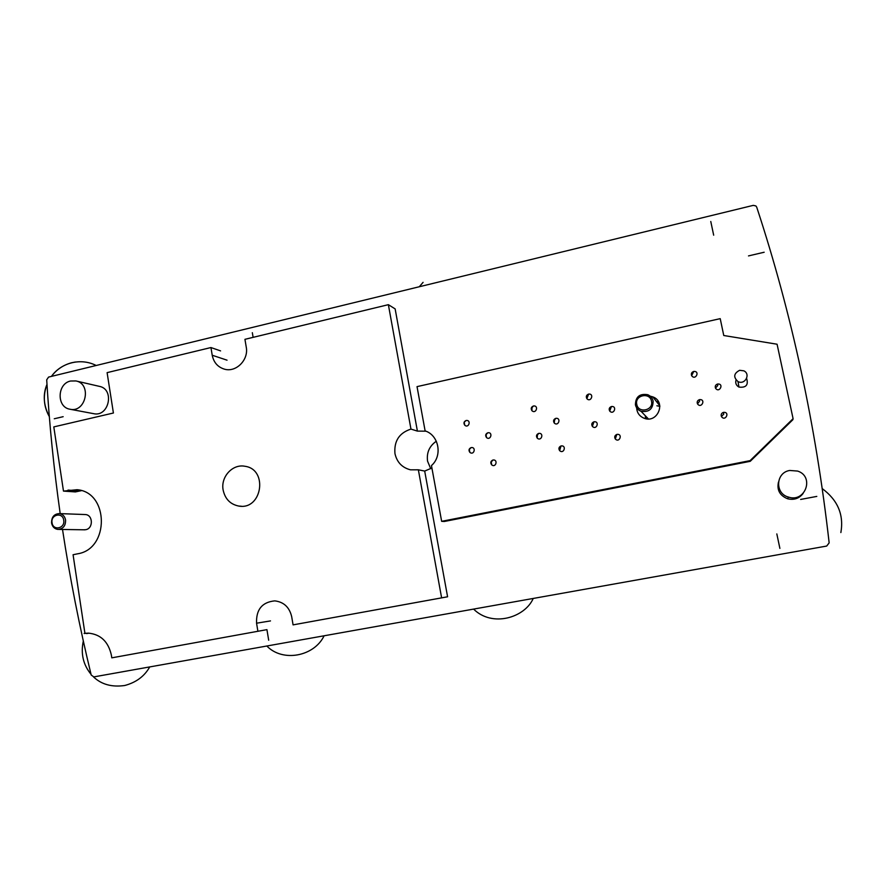 <?xml version="1.0" encoding="UTF-8"?>
<svg xmlns="http://www.w3.org/2000/svg" width="886" height="886" viewBox="0 0 886 886"><rect width="100%" height="100%" fill="white"/><g stroke="black" fill="none" stroke-linecap="round" stroke-linejoin="round"><path stroke-width="1.33" d="M436.322 441.228C429.378 446.068 426.454 452.713 427.561 461.174L430.729 468.727M654.455 397.692L653.58 397.869M60.193 513.614C53.858 468.871 49.361 424.272 46.703 379.828L48.564 377.093L753.277 205.364L755.913 205.951L756.71 207.147C791.696 313.367 815.84 425.269 829.152 542.874L826.693 546.053L93.816 676.904L91.192 674.999C79.408 626.347 69.861 577.838 62.518 529.474M717.594 384.026C724.538 383.394 719.155 393.783 715.478 388.112C714.858 386.141 715.545 384.779 717.549 384.037L717.594 384.026M693.694 371.467L693.749 371.455C700.483 370.902 695.333 381.035 691.634 375.631C690.947 373.615 691.623 372.231 693.694 371.467M611.451 406.541C617.553 405.777 613.788 415.534 609.712 411.06C608.66 408.978 609.225 407.471 611.418 406.552L611.451 406.541M588.559 394.115L588.614 394.104C594.572 393.406 590.896 402.975 586.864 398.656C585.779 396.563 586.344 395.045 588.559 394.115M555.799 418.347C561.547 417.55 558.401 426.986 554.248 423.021C553.008 420.916 553.506 419.366 555.766 418.358L555.799 418.347M533.427 405.998L533.472 405.987C539.098 405.245 536.008 414.515 531.91 410.672C530.648 408.557 531.157 407.006 533.427 405.998M487.865 432.767C493.214 431.936 490.678 440.995 486.514 437.562C485.085 435.458 485.517 433.863 487.832 432.778L486.06 434.616L486.514 437.562M466.125 420.496L466.158 420.496C471.43 419.72 468.904 428.636 464.807 425.28C463.367 423.187 463.799 421.592 466.125 420.496L464.142 422.234L464.807 425.28M471.175 447.585C476.424 446.754 474.076 455.692 469.912 452.425C468.406 450.354 468.805 448.748 471.097 447.607L471.175 447.585M492.993 460.022C498.297 459.203 495.905 468.207 491.697 464.873C490.213 462.824 490.589 461.218 492.837 460.055L492.993 460.022M538.71 433.409C544.325 432.601 541.424 441.904 537.237 438.138C535.919 436.056 536.384 434.483 538.622 433.42L538.71 433.409M561.159 445.935C566.852 445.137 563.861 454.529 559.653 450.653C558.357 448.615 558.8 447.053 560.993 445.968L561.159 445.935M594.03 421.791C599.988 421.005 596.511 430.64 592.38 426.387C591.228 424.316 591.748 422.799 593.93 421.814L594.03 421.791M617.01 434.384C623.068 433.631 619.447 443.354 615.305 438.969C614.197 436.942 614.707 435.436 616.811 434.439L617.01 434.384M699.53 399.63C706.275 398.977 701.313 409.243 697.492 403.85C696.761 401.879 697.393 400.483 699.397 399.664L699.53 399.63M723.519 412.367C730.441 411.757 725.169 422.124 721.425 416.509C720.761 414.615 721.381 413.264 723.264 412.433L723.519 412.367M777.077 344.222L793.092 418.69L750.099 460.631L441.649 521.333L431.46 465.571C442.767 455.869 438.947 435.203 425.114 430.895L417.029 386.628L720.218 318.65L723.762 335.506L777.077 344.222M636.646 407.815C636.968 412.821 639.459 416.298 644.133 418.247C657.645 423.741 666.571 401.746 652.805 396.873L650.202 396.164M746.632 378.433C748.57 385.022 746.012 387.913 738.957 387.082C736.166 385.465 735.192 383.117 736.022 380.05M739.633 370.304L743.852 370.835C750.985 374.102 744.927 385.255 738.016 381.589C733.176 377.203 733.719 373.438 739.633 370.304M750.099 460.631L750.232 461.318L792.837 419.754L793.092 418.69M750.232 461.318L444.296 521.489L441.649 521.333M803.115 493.458C799.15 498.541 793.967 500.302 787.543 498.752C779.746 495.529 776.723 489.958 778.484 482.028M75.919 380.947L99.298 386.34C114.992 389.087 109.022 417.406 93.539 413.651L69.961 409.221C56.471 407.294 57.047 383.56 70.625 381.013L75.919 380.947C92.078 383.771 85.898 413.097 69.961 409.221M83.904 529.784L85.776 529.684C93.384 528.488 93.108 514.987 85.466 514.556L84.569 514.522M776.823 533.915L779.89 548.39M816.803 496.404L800.645 499.438M748.504 255.91L764.175 252.233M710.771 221.478L713.673 235.189M54.267 418.768L63.15 416.686M424.693 471.075L447.585 596.787L293.078 624.874L441.616 597.862L418.358 469.801L424.693 471.075L431.903 467.985M266.93 629.636L111.791 657.844L266.93 629.636L268.691 640.224M89.032 633.147L86.673 633.59M81.401 490.656L75.388 491.918L63.482 491.099L77.06 489.703C109 492.073 109.676 548.977 77.68 553.794L73.073 554.736L84.923 633.335L84.104 633.49L86.152 633.202M253.119 337.356L252.333 332.704M395.145 308.904L417.406 431.105L410.96 429.09L388.367 304.673L395.145 308.904M425.889 431.183L417.406 431.105M789.769 470.466L797.644 471.075C814.71 476.469 805.363 502.927 788.462 497.079C774.641 493.58 775.682 472.515 789.769 470.466M441.616 597.862L447.585 596.787M220.581 350.889L210.946 347.545L107.106 372.641L113.408 413.009L53.802 426.897L63.482 491.099M388.367 304.673L244.935 339.327L246.242 347.079C248.866 359.849 236.03 372.74 224.368 369.141C217.746 367.081 213.703 362.44 212.219 355.242L210.946 347.545M84.104 633.49L88.268 633.125C100.661 634.287 108.358 641.652 111.392 655.219L111.791 657.844M223.128 490.002C220.536 476.889 232.63 463.688 244.946 466.28C268.358 469.314 262.123 510.281 238.866 506.083C230.338 504.389 225.088 499.028 223.128 490.002M257.892 631.275L256.563 623.201C256.043 609.579 262.101 602.137 274.76 600.874C283.808 601.948 289.456 607.242 291.704 616.756L293.078 624.874M418.358 469.801L410.495 469.824C402.111 467.664 396.928 462.259 394.957 453.588C393.927 441.051 399.254 432.889 410.96 429.09M645.517 418.646L645.34 415.767M656.903 405.777L659.871 406.353M52.041 522.718C50.513 514.434 62.74 511.809 63.726 520.226C65.254 528.543 52.994 531.124 52.041 522.718M65.586 520.004C64.822 516.316 62.773 514.19 59.44 513.592C54.124 513.902 51.499 517.025 51.576 522.984C52.34 526.694 54.423 528.842 57.8 529.407C63.083 529.053 65.675 525.919 65.586 520.004M636.757 404.359C634.52 395.156 649.97 391.856 651.52 401.247C653.757 410.484 638.263 413.729 636.757 404.359M653.126 401.081C652.417 398.069 650.623 395.942 647.744 394.713C639.681 393.395 635.583 396.762 635.428 404.824C636.159 407.937 638.031 410.085 641.032 411.292C648.995 412.433 653.026 409.033 653.126 401.081M647.301 418.912L646.027 416.475M656.426 401.491L658.364 401.624M68.045 490.102L79.884 490.944M212.219 355.242L227.037 360.181M256.563 623.201L270.496 620.909M717.549 384.037L717.782 385.51L715.478 388.112M693.749 371.455L691.634 375.631M611.418 406.552L609.712 411.06M588.614 394.104L586.864 398.656M555.766 418.358L554.57 420.097L554.248 423.021M533.472 405.987L532.01 407.626L531.91 410.672M471.097 447.607L469.237 449.556L469.912 452.425M492.837 460.055L491.221 462.104L491.697 464.873M538.622 433.42L537.337 435.281L537.237 438.138M560.993 445.968L559.653 450.653M593.93 421.814L592.38 426.387M616.811 434.439L615.305 438.969M699.397 399.664L699.541 401.258L697.492 403.85M723.264 412.433L723.762 414.116L721.425 416.509M738.957 387.082L738.016 381.589M787.543 498.752L788.462 497.079M659.815 405.81L652.805 396.873M241.335 506.238L238.866 506.083M85.466 514.556L59.44 513.592M84.912 529.806L58.853 529.418M648.397 418.934L641.032 411.292M149.723 666.925C144.473 676.273 136.134 682.475 124.704 685.509C111.869 687.326 101.48 684.468 93.551 676.937M91.014 674.29C83.195 664.733 80.626 653.647 83.317 641.032M96.186 365.486C79.795 357.191 60.414 363.493 51.432 376.395C56.46 369.639 63.116 365.11 71.378 362.817L75.421 362.009M49.317 416.586C43.58 406.441 42.805 395.699 46.98 384.358C42.705 394.514 43.48 405.256 49.317 416.586M822.263 488.64C837.768 500.136 843.97 514.777 840.869 532.564M419.288 286.754L423.087 282.335M324.11 635.783C314.264 656.404 282.723 662.54 266.83 646.016M533.228 598.449C524.922 617.553 492.383 627.753 473.6 609.103"/></g></svg>
